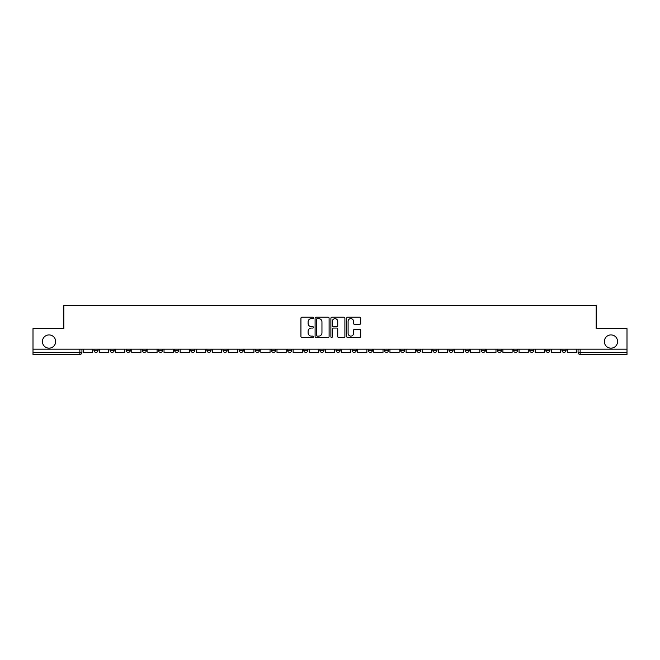 <?xml version="1.0" encoding="UTF-8"?>
<svg xmlns="http://www.w3.org/2000/svg" width="660" height="660" viewBox="0 0 660 660"><rect width="100%" height="100%" fill="white"/><g stroke="black" fill="none" stroke-linecap="round" stroke-linejoin="round"><path stroke-width="0.99" d="M313.45 317.922A0.709 0.709 0 0 0 312.741 317.204L301.95 317.204A1.015 1.015 0 0 0 300.935 318.227L300.935 336.501A1.015 1.015 0 0 0 301.95 337.516L312.741 337.516A0.709 0.709 0 0 0 313.45 336.806A0.709 0.709 0 0 0 312.741 336.097L311.338 336.097A3.25 3.25 0 0 1 308.096 332.846L308.096 331.32A3.25 3.25 0 0 1 311.338 328.07L312.741 328.07A0.709 0.709 0 0 0 313.45 327.36A0.709 0.709 0 0 0 312.741 326.65L311.338 326.65A3.25 3.25 0 0 1 308.096 323.4L308.096 321.882A3.25 3.25 0 0 1 311.338 318.632L312.741 318.632A0.709 0.709 0 0 0 313.45 317.922M604.345 341.534A6.625 6.625 0 0 0 610.962 348.158A6.625 6.625 0 0 0 617.587 341.534A6.625 6.625 0 0 0 610.962 334.917A6.625 6.625 0 0 0 604.345 341.534M42.413 341.534A6.625 6.625 0 0 0 49.038 348.158A6.625 6.625 0 0 0 55.654 341.534A6.625 6.625 0 0 0 49.038 334.917A6.625 6.625 0 0 0 42.413 341.534M529.658 349.189L529.658 350.328L533.791 350.328A2.071 2.071 0 0 1 531.721 352.399A2.071 2.071 0 0 1 529.658 350.328L529.658 349.189M513.521 349.189L513.521 350.328L517.654 350.328A2.071 2.071 0 0 1 515.584 352.399A2.071 2.071 0 0 1 513.521 350.328L513.521 349.189M416.691 349.189L416.691 350.328L420.824 350.328A2.071 2.071 0 0 1 418.762 352.399A2.071 2.071 0 0 1 416.691 350.328L416.691 349.189M400.554 349.189L400.554 350.328L404.687 350.328A2.071 2.071 0 0 1 402.625 352.399A2.071 2.071 0 0 1 400.554 350.328L400.554 349.189M384.417 349.189L384.417 350.328L388.55 350.328A2.071 2.071 0 0 1 386.479 352.399A2.071 2.071 0 0 1 384.417 350.328L384.417 349.189M352.135 349.189L352.135 350.328L356.276 350.328A2.071 2.071 0 0 1 354.205 352.399A2.071 2.071 0 0 1 352.135 350.328L352.135 349.189M319.861 350.328L319.861 349.189L319.861 350.328A2.071 2.071 0 0 0 321.932 352.399A2.071 2.071 0 0 1 319.861 350.328L324.002 350.328A2.071 2.071 0 0 1 321.932 352.399A2.071 2.071 0 0 0 324.002 350.328L324.002 349.189L324.002 350.328M303.724 350.328L303.724 349.189L303.724 350.328A2.071 2.071 0 0 0 305.795 352.399A2.071 2.071 0 0 1 303.724 350.328L307.865 350.328A2.071 2.071 0 0 1 305.795 352.399M287.587 350.328L287.587 349.189L287.587 350.328A2.071 2.071 0 0 0 289.658 352.399A2.071 2.071 0 0 1 287.587 350.328L291.728 350.328A2.071 2.071 0 0 1 289.658 352.399A2.071 2.071 0 0 0 291.728 350.328L291.728 349.189L291.728 350.328M271.45 349.189L271.45 350.328L275.583 350.328A2.071 2.071 0 0 1 273.521 352.399A2.071 2.071 0 0 1 271.45 350.328L271.45 349.189M255.313 349.189L255.313 350.328L259.446 350.328A2.071 2.071 0 0 1 257.375 352.399A2.071 2.071 0 0 1 255.313 350.328L255.313 349.189M239.176 349.189L239.176 350.328L243.309 350.328A2.071 2.071 0 0 1 241.238 352.399A2.071 2.071 0 0 1 239.176 350.328L239.176 349.189M223.03 350.328L223.03 349.189L223.03 350.328A2.071 2.071 0 0 0 225.101 352.399A2.071 2.071 0 0 1 223.03 350.328L227.172 350.328A2.071 2.071 0 0 1 225.101 352.399M190.756 350.328L190.756 349.189L190.756 350.328A2.071 2.071 0 0 0 192.827 352.399A2.071 2.071 0 0 1 190.756 350.328L194.898 350.328A2.071 2.071 0 0 1 192.827 352.399A2.071 2.071 0 0 0 194.898 350.328L194.898 349.189L194.898 350.328M174.619 350.328L174.619 349.189L174.619 350.328A2.071 2.071 0 0 0 176.69 352.399A2.071 2.071 0 0 1 174.619 350.328L178.761 350.328A2.071 2.071 0 0 1 176.69 352.399A2.071 2.071 0 0 0 178.761 350.328L178.761 349.189L178.761 350.328M158.482 350.328L158.482 349.189L158.482 350.328A2.071 2.071 0 0 0 160.553 352.399A2.071 2.071 0 0 1 158.482 350.328L162.624 350.328A2.071 2.071 0 0 1 160.553 352.399A2.071 2.071 0 0 0 162.624 350.328L162.624 349.189L162.624 350.328M142.345 350.328L142.345 349.189L142.345 350.328A2.071 2.071 0 0 0 144.416 352.399A2.071 2.071 0 0 1 142.345 350.328L146.479 350.328A2.071 2.071 0 0 1 144.416 352.399M126.208 350.328L126.208 349.189L126.208 350.328A2.071 2.071 0 0 0 128.279 352.399A2.071 2.071 0 0 1 126.208 350.328L130.342 350.328A2.071 2.071 0 0 1 128.279 352.399A2.071 2.071 0 0 0 130.342 350.328L130.342 349.189L130.342 350.328M110.071 350.328L110.071 349.189L110.071 350.328A2.071 2.071 0 0 0 112.134 352.399A2.071 2.071 0 0 1 110.071 350.328L114.205 350.328A2.071 2.071 0 0 1 112.134 352.399A2.071 2.071 0 0 0 114.205 350.328L114.205 349.189L114.205 350.328M359.675 324.365A1.015 1.015 0 0 0 360.69 323.35L360.69 318.227A1.015 1.015 0 0 0 359.675 317.204L347.696 317.204A1.015 1.015 0 0 0 346.682 318.227L346.682 336.501A1.015 1.015 0 0 0 347.696 337.516L359.675 337.516A1.015 1.015 0 0 0 360.69 336.501L360.69 330.305A1.015 1.015 0 0 0 359.675 329.29L354.544 329.29A1.015 1.015 0 0 0 353.529 330.305L353.529 333.382A2.714 2.714 0 0 1 350.815 336.097A2.714 2.714 0 0 1 348.1 333.382L348.1 321.346A2.714 2.714 0 0 1 350.815 318.632A2.714 2.714 0 0 1 353.529 321.346L353.529 323.35A1.015 1.015 0 0 0 354.544 324.365L359.675 324.365M33 349.189L33 328.606L63.83 328.606L63.83 305.53L596.17 305.53L596.17 328.606L627 328.606L627 349.189L33 349.189L33 352.399L81.931 352.399L81.931 349.189L81.931 352.399A2.071 2.071 0 0 1 79.86 354.469L33 354.469L33 352.399M329.109 318.227A1.015 1.015 0 0 0 328.094 317.204L316.115 317.204A1.015 1.015 0 0 0 315.1 318.227L315.1 336.501A1.015 1.015 0 0 0 316.115 337.516L328.094 337.516A1.015 1.015 0 0 0 329.109 336.501L329.109 318.227M331.906 317.204L343.885 317.204A1.015 1.015 0 0 1 344.899 318.227L344.899 336.501A1.015 1.015 0 0 1 343.885 337.516L338.762 337.516A1.015 1.015 0 0 1 337.738 336.501L337.738 329.084A1.015 1.015 0 0 0 336.724 328.07L333.325 328.07A1.015 1.015 0 0 0 332.31 329.084L332.31 336.806A0.709 0.709 0 0 1 331.6 337.516A0.709 0.709 0 0 1 330.891 336.806L330.891 318.227A1.015 1.015 0 0 1 331.906 317.204M578.069 349.189L578.069 352.399L627 352.399L627 354.469L580.14 354.469A2.071 2.071 0 0 1 578.069 352.399M627 349.189L627 352.399M566.065 349.189L566.065 350.328A2.071 2.071 0 0 1 564.003 352.399A2.071 2.071 0 0 1 561.932 350.328L566.065 350.328M561.932 349.189L561.932 350.328M549.928 349.189L549.928 350.328A2.071 2.071 0 0 1 547.866 352.399A2.071 2.071 0 0 1 545.795 350.328L549.928 350.328M545.795 349.189L545.795 350.328M533.791 349.189L533.791 350.328M517.654 349.189L517.654 350.328L517.654 349.189M501.517 349.189L501.517 350.328A2.071 2.071 0 0 1 499.447 352.399A2.071 2.071 0 0 1 497.376 350.328L501.517 350.328M497.376 349.189L497.376 350.328M485.38 349.189L485.38 350.328A2.071 2.071 0 0 1 483.31 352.399A2.071 2.071 0 0 1 481.239 350.328L485.38 350.328M481.239 349.189L481.239 350.328M469.243 349.189L469.243 350.328A2.071 2.071 0 0 1 467.173 352.399A2.071 2.071 0 0 1 465.102 350.328L469.243 350.328M465.102 349.189L465.102 350.328M453.106 349.189L453.106 350.328A2.071 2.071 0 0 1 451.036 352.399A2.071 2.071 0 0 1 448.965 350.328L453.106 350.328M448.965 349.189L448.965 350.328M436.969 349.189L436.969 350.328A2.071 2.071 0 0 1 434.899 352.399A2.071 2.071 0 0 1 432.828 350.328L436.969 350.328M432.828 349.189L432.828 350.328M420.824 349.189L420.824 350.328A2.071 2.071 0 0 1 418.762 352.399M404.687 349.189L404.687 350.328M388.55 350.328L388.55 349.189L388.55 350.328A2.071 2.071 0 0 1 386.479 352.399M372.413 349.189L372.413 350.328A2.071 2.071 0 0 1 370.342 352.399A2.071 2.071 0 0 1 368.272 350.328A2.071 2.071 0 0 0 370.342 352.399A2.071 2.071 0 0 0 372.413 350.328L368.272 350.328L368.272 349.189M356.276 350.328L356.276 349.189L356.276 350.328A2.071 2.071 0 0 1 354.205 352.399M340.139 349.189L340.139 350.328A2.071 2.071 0 0 1 338.068 352.399A2.071 2.071 0 0 1 335.998 350.328A2.071 2.071 0 0 0 338.068 352.399M335.998 349.189L335.998 350.328L340.139 350.328M307.865 349.189L307.865 350.328L307.865 349.189M275.583 350.328L275.583 349.189L275.583 350.328A2.071 2.071 0 0 1 273.521 352.399M259.446 350.328L259.446 349.189L259.446 350.328A2.071 2.071 0 0 1 257.375 352.399M243.309 350.328L243.309 349.189L243.309 350.328A2.071 2.071 0 0 1 241.238 352.399M227.172 349.189L227.172 350.328L227.172 349.189M211.035 350.328L211.035 349.189L211.035 350.328A2.071 2.071 0 0 1 208.964 352.399A2.071 2.071 0 0 1 206.893 350.328L211.035 350.328A2.071 2.071 0 0 1 208.964 352.399M206.893 349.189L206.893 350.328M146.479 349.189L146.479 350.328L146.479 349.189M98.068 349.189L98.068 350.328A2.071 2.071 0 0 1 95.997 352.399A2.071 2.071 0 0 1 93.934 350.328A2.071 2.071 0 0 0 95.997 352.399A2.071 2.071 0 0 0 98.068 350.328L98.068 349.189M93.934 349.189L93.934 350.328L98.068 350.328M79.86 349.189L79.86 354.469A2.071 2.071 0 0 0 81.931 352.399M317.229 318.632A0.709 0.709 0 0 0 316.519 319.341L316.519 335.387A0.709 0.709 0 0 0 317.229 336.097L318.706 336.097A3.25 3.25 0 0 0 321.956 332.846L321.956 321.882A3.25 3.25 0 0 0 318.706 318.632L317.229 318.632M337.738 321.395A2.714 2.714 0 0 0 335.024 318.681A2.714 2.714 0 0 0 332.31 321.395L332.31 325.636A1.015 1.015 0 0 0 333.325 326.65L336.724 326.65A1.015 1.015 0 0 0 337.738 325.636L337.738 321.395M92.532 349.189L92.532 352.399L83.325 352.399L83.325 349.189M108.669 349.189L108.669 352.399L99.462 352.399L99.462 349.189M124.814 349.189L124.814 352.399L115.607 352.399L115.607 349.189M140.951 349.189L140.951 352.399L131.744 352.399L131.744 349.189M157.088 349.189L157.088 352.399L147.881 352.399L147.881 349.189M173.225 349.189L173.225 352.399L164.018 352.399L164.018 349.189M189.362 349.189L189.362 352.399L180.155 352.399L180.155 349.189M205.499 349.189L205.499 352.399L196.292 352.399L196.292 349.189M221.636 349.189L221.636 352.399L212.429 352.399L212.429 349.189M237.773 349.189L237.773 352.399L228.566 352.399L228.566 349.189M253.91 349.189L253.91 352.399L244.703 352.399L244.703 349.189M270.055 349.189L270.055 352.399L260.849 352.399L260.849 349.189M286.192 349.189L286.192 352.399L276.986 352.399L276.986 349.189M302.329 349.189L302.329 352.399L293.123 352.399L293.123 349.189M318.466 349.189L318.466 352.399L309.26 352.399L309.26 349.189M334.603 349.189L334.603 352.399L325.397 352.399L325.397 349.189M350.74 349.189L350.74 352.399L341.534 352.399L341.534 349.189M366.877 349.189L366.877 352.399L357.671 352.399L357.671 349.189M383.014 349.189L383.014 352.399L373.808 352.399L373.808 349.189M399.151 349.189L399.151 352.399L389.945 352.399L389.945 349.189M415.297 349.189L415.297 352.399L406.09 352.399L406.09 349.189M431.434 349.189L431.434 352.399L422.227 352.399L422.227 349.189M447.571 349.189L447.571 352.399L438.364 352.399L438.364 349.189M463.708 349.189L463.708 352.399L454.501 352.399L454.501 349.189M479.845 349.189L479.845 352.399L470.638 352.399L470.638 349.189M495.982 349.189L495.982 352.399L486.775 352.399L486.775 349.189M512.119 349.189L512.119 352.399L502.912 352.399L502.912 349.189M528.256 349.189L528.256 352.399L519.049 352.399L519.049 349.189M544.393 349.189L544.393 352.399L535.186 352.399L535.186 349.189M560.538 349.189L560.538 352.399L551.331 352.399L551.331 349.189M576.675 349.189L576.675 352.399L567.468 352.399L567.468 349.189M580.14 349.189L580.14 354.469"/></g></svg>
